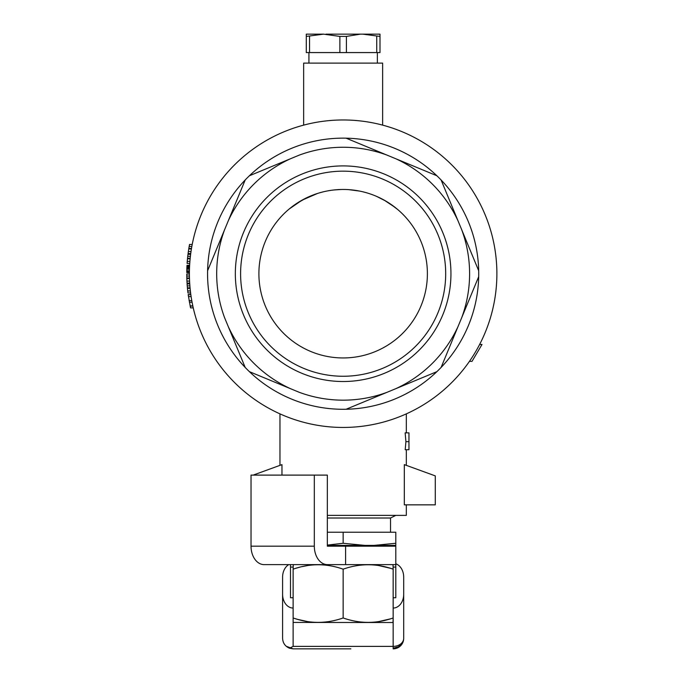 <?xml version="1.0" encoding="UTF-8"?>
<svg xmlns="http://www.w3.org/2000/svg" width="683" height="683" viewBox="0 0 683 683"><rect width="100%" height="100%" fill="white"/><g stroke="black" fill="none" stroke-linecap="round" stroke-linejoin="round"><path stroke-width="1.02" d="M350.857 648.85L293.127 648.85L289.524 648.218L293.127 646.383L293.127 617.961C309.8 623.835 326.474 623.835 343.148 617.961C359.813 623.835 376.487 623.835 393.16 617.961L393.007 622.52L293.127 622.435M403.696 638.323A10.527 8.068 180 0 1 400.605 644.026L398.59 646.716L393.16 648.218L393.16 648.85A10.527 10.527 135 0 0 403.696 638.323L403.696 577.126A13.745 10.527 90 0 0 395.799 563.817M288.772 564.61A13.745 10.527 90 0 0 282.591 577.126L282.591 594.304A13.745 10.527 90 0 0 293.127 608.049M393.16 608.049A13.745 10.527 90 0 0 403.696 594.304M395.799 564.61L327.345 564.61L345.598 564.61L345.598 546.178L395.799 546.178L395.799 597.745L393.16 597.745M293.127 597.745L290.497 597.745L290.497 564.61L293.289 564.61L293.127 569.17L293.81 568.948M400.605 644.026A10.527 8.068 180 0 1 393.16 646.383L293.127 646.383M398.59 646.716L400.46 645.913M289.524 648.218C285.152 646.357 282.847 643.062 282.591 638.323L282.591 594.304M314.317 475.103L314.317 546.178A18.424 13.028 -90 0 0 327.345 564.61L264.056 564.61A18.424 13.028 -90 0 1 251.028 546.178L251.028 475.103L327.345 475.103L327.345 546.178L345.598 546.178M188.201 294.825L190.822 294.561L188.167 294.561L190.548 307.879L193.093 307.879L193.093 307.171M404.319 504.848L435.284 504.848L435.284 475.889L404.319 464.628L404.319 504.848M406.325 504.848L406.325 515.383L327.345 515.383M408.955 441.653L408.955 449.721L405.207 449.721L405.915 441.653L405.147 432.851L408.955 432.851L408.955 441.653L405.915 441.653M281.968 475.103L281.968 464.628L253.18 475.103M251.028 475.88L251.028 504.848M382.634 125.126L382.634 63.109L303.653 63.109L303.653 125.126M479.628 344.48L482.002 344.48L472.013 361.35L469.46 361.35M192.213 244.454L189.532 244.454L188.824 248.441L188.073 253.555L190.728 253.555M189.404 272.551L186.775 272.551L189.404 272.679M189.413 271.902L186.783 271.902L186.775 272.551M189.43 270.818L186.8 270.818L186.783 271.902M189.473 269.222L186.835 269.222L186.8 270.818M189.507 268.129L186.869 268.129L186.835 269.222M189.541 267.198L186.903 267.198L186.869 268.129M189.575 266.421L186.937 266.421L186.903 267.198M189.609 265.815L186.971 265.815L186.937 266.421M189.618 265.542L186.971 265.815M189.635 265.346L186.988 265.542M189.643 265.166L186.997 265.346M189.695 283.121L187.057 283.121L186.946 281.097L189.584 281.097M189.481 278.502L186.843 278.502L186.946 281.097M189.464 278.007L186.826 278.007L186.843 278.502M189.422 276.043L186.792 276.043L186.826 278.007M189.404 274.02L186.775 274.02L186.792 276.043M191.778 300.64L189.106 300.64M192.077 302.236L189.396 302.236M192.811 305.89L190.113 305.89M192.854 306.112L190.164 306.112M191.112 296.593L188.457 296.593M190.617 292.973L187.962 292.973L187.723 290.949L190.369 290.949M190.105 288.354L187.458 288.354L187.723 290.949M190.053 287.859L187.415 287.859L187.458 288.354M189.891 285.895L187.244 285.895L187.415 287.859M189.737 283.88L187.099 283.88L187.244 285.895M190.13 258.789L187.483 258.789L187.253 261.384L187.108 263.407L189.746 263.407M189.9 261.384L187.253 261.384M190.181 258.294L187.535 258.294L187.483 258.789M190.386 256.33L187.74 256.33L187.535 258.294M190.634 254.315L187.979 254.315L187.74 256.33M191.009 251.532L188.354 251.532M191.411 248.936L188.747 248.936M191.496 248.441L188.824 248.441M191.838 246.478L189.157 246.478M245.197 367.454A135.576 135.576 0 0 1 207.598 270.741L224.528 229.872A126.457 126.457 0 0 0 224.528 317.552L228.267 326.585A126.457 126.457 0 0 0 290.275 388.584L249.397 371.654A135.576 135.576 0 0 1 245.197 367.454L228.267 326.585M396.02 388.584A126.457 126.457 0 0 0 458.02 326.585L441.09 367.454A135.576 135.576 0 0 1 436.889 371.654L386.988 392.324A126.457 126.457 0 0 1 299.299 392.324L290.275 388.584M249.397 175.77A135.576 135.576 0 0 1 436.889 175.77L396.02 158.84L436.889 175.77A135.576 135.576 0 0 1 441.09 179.971L458.02 220.84A126.457 126.457 0 0 0 396.02 158.84L386.988 155.101A126.457 126.457 0 0 0 299.299 155.101L290.275 158.84A126.457 126.457 0 0 0 228.267 220.84L245.197 179.971A135.576 135.576 0 0 1 249.397 175.77L290.275 158.84M382.386 178.972A102.544 102.544 0 0 0 241.475 287.099A102.544 102.544 0 0 0 405.565 355.066A102.544 102.544 0 0 0 382.386 178.972M384.401 174.114A107.812 107.812 0 0 0 236.258 287.782A107.812 107.812 0 0 0 408.776 359.241A107.812 107.812 0 0 0 384.401 174.114M458.02 220.84L478.689 270.741A135.576 135.576 0 0 1 478.689 276.683L441.09 367.454A135.576 135.576 0 0 0 478.689 276.683M436.889 371.654A135.576 135.576 0 0 1 346.11 409.254L386.988 392.324L346.11 409.254A135.576 135.576 0 0 1 249.397 371.654M346.11 138.171L386.988 155.101M343.148 357.952A84.24 84.24 0 0 1 270.186 231.588A84.24 84.24 0 0 1 416.101 231.588A84.24 84.24 0 0 1 343.148 357.952M224.528 229.872L245.197 179.971A135.576 135.576 0 0 0 207.598 270.741M461.759 317.552A126.457 126.457 0 0 0 461.759 229.872L478.689 270.741A135.576 135.576 0 0 0 441.09 179.971M343.148 119.969A153.743 153.743 0 0 0 189.413 275.394A153.743 153.743 0 0 0 346.512 427.413A153.743 153.743 0 0 0 496.874 272.03A153.743 153.743 0 0 0 343.148 119.969M341.517 189.49L335.029 189.865M330.64 190.403L329.462 190.591L330.64 190.403M321.095 192.41L320.003 192.708M319.277 192.922L318.201 193.246M317.484 193.477L306.419 197.899L296.635 203.474M289.353 208.878L302.117 200.136L317.441 193.485M318.158 193.263L319.234 192.93M319.96 192.726L321.061 192.418M325.586 191.317L326.739 191.086M333.424 190.036L338.666 189.592M339.477 189.55L340.697 189.507M396.285 208.349L395.594 207.794M395.107 207.41L384.264 200.187M349.013 189.678L359.309 191.035M376.64 196.414L385.758 201.041M386.501 201.485L387.577 202.142M388.277 202.578L389.293 203.235M389.95 203.671L397.532 209.382M379.996 36.412L362.801 34.15L379.996 34.15L379.996 52.574L306.291 52.574L306.291 34.15L323.486 34.15L306.291 36.412M346.409 52.574L346.409 36.412L339.878 36.412L323.486 34.15M339.878 52.574L339.878 36.412M362.801 34.15L325.945 34.15M360.342 34.15L346.409 36.412M376.734 52.574L376.734 36.412M309.553 52.574L309.553 36.412M379.996 546.178L379.996 545.393M327.345 518.013L390.531 518.013L390.531 532.228M374.036 545.393L395.799 543.275L395.799 545.393L327.345 545.393M327.345 532.228L395.799 532.228L395.799 543.275M343.148 532.228L343.148 543.275L364.901 545.393M327.345 545.094L343.148 543.275M312.421 622.179L311.337 622.076M308.665 621.752L308.007 621.65M307.691 621.607L297.788 619.404M297.72 619.387L296.132 618.918M293.81 618.192L293.127 617.961L293.127 569.17C309.8 563.296 326.474 563.296 343.148 569.17L343.148 617.961M390.155 618.918L378.595 621.607M378.28 621.65L377.545 621.761M374.523 622.119L373.866 622.179M393.007 564.61L393.16 569.17C376.487 563.296 359.813 563.296 343.148 569.17M373.866 564.952L374.523 565.012M377.622 565.379L378.28 565.481M378.595 565.524L390.155 568.213M296.132 568.213L297.72 567.744M297.788 567.727L299.666 567.214M302.151 566.608L307.691 565.524M308.007 565.481L312.421 564.952M393.16 569.17L393.16 648.218M314.317 546.178L251.028 546.178M395.799 567.069L393.16 567.069M293.127 567.069L290.497 567.069M400.605 645.768L401.724 644.453M286.177 646.238L293.127 648.85M406.325 465.362L406.325 449.721M406.325 432.851L406.325 413.872M279.962 465.362L279.962 413.872M377.366 63.109L377.366 52.574M308.921 63.109L308.921 52.574M390.531 518.013L395.799 515.383"/></g></svg>
